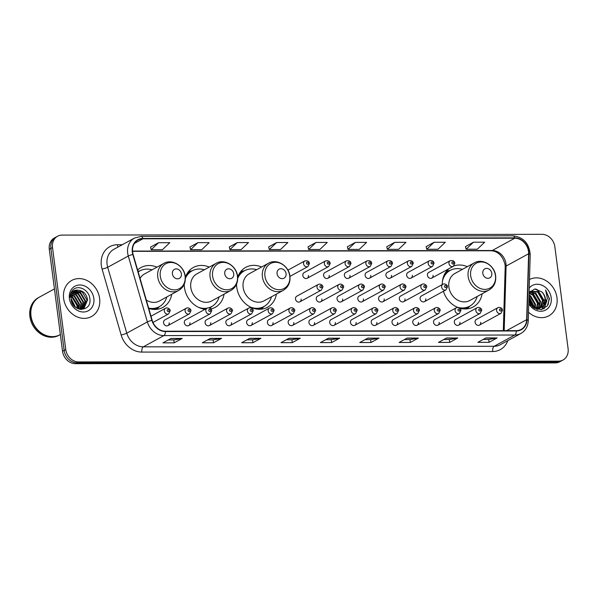 <?xml version="1.0" encoding="UTF-8"?>
<svg xmlns="http://www.w3.org/2000/svg" width="598" height="598" viewBox="0 0 598 598"><rect width="100%" height="100%" fill="white"/><g stroke="black" fill="none" stroke-linecap="round" stroke-linejoin="round"><path stroke-width="0.9" d="M443.432 291.278A22.724 19.211 61.4 0 0 457.694 307.409M459.742 308.134A22.724 19.211 61.4 0 0 473.265 306.924A22.724 19.211 61.4 0 0 482.145 293.768M236.561 284.17A22.724 19.211 61.4 0 0 236.763 287.339A22.724 19.211 61.4 0 0 267.53 307.252A22.724 19.211 61.4 0 0 276.403 294.096M184.221 284.252A22.724 19.211 61.4 0 0 184.431 287.429A22.724 19.211 61.4 0 0 205.129 309.256M210.93 308.942A22.724 19.211 61.4 0 0 215.19 307.342A22.724 19.211 61.4 0 0 224.071 294.186M148.745 308.448A22.724 19.211 61.4 0 0 162.858 307.424A22.724 19.211 61.4 0 0 171.738 294.268M167.911 325.604L189.431 313.845A3.214 2.721 -118.6 0 1 185.074 311.027A3.214 2.721 -118.6 0 1 186.344 308.202L164.831 319.952A3.214 2.721 61.4 0 0 163.56 322.785A3.214 2.721 61.4 0 0 167.911 325.604A3.214 2.721 61.4 0 0 169.182 322.771M198.596 307.372A20.369 17.215 61.4 0 0 207.117 308.164L185.597 319.923A3.214 2.721 61.4 0 0 184.326 322.748A3.214 2.721 61.4 0 0 188.684 325.566A3.214 2.721 61.4 0 0 189.955 322.741M209.45 325.536L230.97 313.778A3.214 2.721 -118.6 0 1 226.612 310.96A3.214 2.721 -118.6 0 1 227.883 308.134L206.37 319.885A3.214 2.721 61.4 0 0 205.099 322.718A3.214 2.721 61.4 0 0 209.45 325.536A3.214 2.721 61.4 0 0 210.72 322.703M230.223 325.499L251.736 313.748A3.214 2.721 -118.6 0 1 247.385 310.93A3.214 2.721 -118.6 0 1 248.656 308.105L227.135 319.855A3.214 2.721 61.4 0 0 225.865 322.681A3.214 2.721 61.4 0 0 230.223 325.499A3.214 2.721 61.4 0 0 231.493 322.673M250.988 325.469L272.509 313.711A3.214 2.721 -118.6 0 1 268.151 310.893A3.214 2.721 -118.6 0 1 269.421 308.067L247.908 319.818A3.214 2.721 61.4 0 0 246.638 322.651A3.214 2.721 61.4 0 0 250.988 325.469A3.214 2.721 61.4 0 0 252.259 322.636M271.761 325.432L293.274 313.681A3.214 2.721 -118.6 0 1 288.924 310.863A3.214 2.721 -118.6 0 1 290.187 308.037L268.674 319.788A3.214 2.721 61.4 0 0 267.403 322.614A3.214 2.721 61.4 0 0 271.761 325.432A3.214 2.721 61.4 0 0 273.024 322.606M292.527 325.402L314.04 313.644A3.214 2.721 -118.6 0 1 309.689 310.825A3.214 2.721 -118.6 0 1 310.96 308L289.439 319.758A3.214 2.721 61.4 0 0 288.176 322.584A3.214 2.721 61.4 0 0 292.527 325.402A3.214 2.721 61.4 0 0 293.797 322.576M313.292 325.364L334.813 313.614A3.214 2.721 -118.6 0 1 330.455 310.796A3.214 2.721 -118.6 0 1 331.726 307.97L310.213 319.721A3.214 2.721 61.4 0 0 308.942 322.546A3.214 2.721 61.4 0 0 313.292 325.364A3.214 2.721 61.4 0 0 314.563 322.539M334.065 325.334L355.578 313.576A3.214 2.721 -118.6 0 1 351.228 310.758A3.214 2.721 -118.6 0 1 352.499 307.933L330.978 319.691A3.214 2.721 61.4 0 0 329.707 322.516A3.214 2.721 61.4 0 0 334.065 325.334A3.214 2.721 61.4 0 0 335.336 322.509M354.831 325.297L376.351 313.546A3.214 2.721 -118.6 0 1 371.993 310.728A3.214 2.721 -118.6 0 1 373.264 307.903L351.751 319.653A3.214 2.721 61.4 0 0 350.48 322.479A3.214 2.721 61.4 0 0 354.831 325.297A3.214 2.721 61.4 0 0 356.102 322.471M375.604 325.267L397.117 313.509A3.214 2.721 -118.6 0 1 392.766 310.698A3.214 2.721 -118.6 0 1 394.037 307.865L372.517 319.624A3.214 2.721 61.4 0 0 371.246 322.449A3.214 2.721 61.4 0 0 375.604 325.267A3.214 2.721 61.4 0 0 376.875 322.442M396.369 325.23L417.89 313.479A3.214 2.721 -118.6 0 1 413.532 310.661A3.214 2.721 -118.6 0 1 414.803 307.835L393.29 319.586A3.214 2.721 61.4 0 0 392.019 322.412A3.214 2.721 61.4 0 0 396.369 325.23A3.214 2.721 61.4 0 0 397.64 322.404M417.135 325.2L438.655 313.449A3.214 2.721 -118.6 0 1 434.305 310.631A3.214 2.721 -118.6 0 1 435.568 307.798L414.055 319.556A3.214 2.721 61.4 0 0 412.784 322.382A3.214 2.721 61.4 0 0 417.135 325.2A3.214 2.721 61.4 0 0 418.406 322.374M437.908 325.163L459.421 313.412A3.214 2.721 -118.6 0 1 455.071 310.594A3.214 2.721 -118.6 0 1 456.341 307.768L434.821 319.519A3.214 2.721 61.4 0 0 433.557 322.344A3.214 2.721 61.4 0 0 437.908 325.163A3.214 2.721 61.4 0 0 439.179 322.337M458.673 325.133L480.194 313.382A3.214 2.721 -118.6 0 1 475.836 310.564A3.214 2.721 -118.6 0 1 477.107 307.731L455.594 319.489A3.214 2.721 61.4 0 0 454.323 322.315A3.214 2.721 61.4 0 0 458.673 325.133A3.214 2.721 61.4 0 0 459.944 322.307M479.447 325.095L500.96 313.345A3.214 2.721 -118.6 0 1 496.609 310.526A3.214 2.721 -118.6 0 1 497.88 307.701L476.359 319.452A3.214 2.721 61.4 0 0 475.089 322.277A3.214 2.721 61.4 0 0 479.447 325.095A3.214 2.721 61.4 0 0 480.717 322.27M299.852 301.841L321.373 290.082A3.214 2.721 -118.6 0 1 317.015 287.272A3.214 2.721 -118.6 0 1 318.286 284.439L296.772 296.197A3.214 2.721 61.4 0 0 295.502 299.022A3.214 2.721 61.4 0 0 299.852 301.841A3.214 2.721 61.4 0 0 301.123 299.015M320.625 301.803L342.138 290.052A3.214 2.721 -118.6 0 1 337.788 287.234A3.214 2.721 -118.6 0 1 339.051 284.409L317.538 296.16A3.214 2.721 61.4 0 0 316.267 298.985A3.214 2.721 61.4 0 0 320.625 301.803A3.214 2.721 61.4 0 0 321.888 298.978M341.391 301.773L362.904 290.023A3.214 2.721 -118.6 0 1 358.553 287.204A3.214 2.721 -118.6 0 1 359.824 284.371L338.304 296.13A3.214 2.721 61.4 0 0 337.04 298.955A3.214 2.721 61.4 0 0 341.391 301.773A3.214 2.721 61.4 0 0 342.661 298.948M362.156 301.736L383.677 289.985A3.214 2.721 -118.6 0 1 379.319 287.167A3.214 2.721 -118.6 0 1 380.59 284.342L359.077 296.092A3.214 2.721 61.4 0 0 357.806 298.918A3.214 2.721 61.4 0 0 362.156 301.736A3.214 2.721 61.4 0 0 363.427 298.91M382.929 301.706L404.442 289.955A3.214 2.721 -118.6 0 1 400.092 287.137A3.214 2.721 -118.6 0 1 401.363 284.304L379.842 296.062A3.214 2.721 61.4 0 0 378.571 298.888A3.214 2.721 61.4 0 0 382.929 301.706A3.214 2.721 61.4 0 0 384.2 298.88M403.695 301.669L425.215 289.918A3.214 2.721 -118.6 0 1 420.857 287.1A3.214 2.721 -118.6 0 1 422.128 284.274L400.615 296.025A3.214 2.721 61.4 0 0 399.344 298.851A3.214 2.721 61.4 0 0 403.695 301.669A3.214 2.721 61.4 0 0 404.966 298.843M424.468 301.639L445.981 289.888A3.214 2.721 -118.6 0 1 441.63 287.07A3.214 2.721 -118.6 0 1 442.901 284.244L421.381 295.995A3.214 2.721 61.4 0 0 420.11 298.821A3.214 2.721 61.4 0 0 424.468 301.639A3.214 2.721 61.4 0 0 425.739 298.813M307.178 278.279L328.698 266.529A3.214 2.721 -118.6 0 1 324.34 263.711A3.214 2.721 -118.6 0 1 325.611 260.877L304.098 272.636A3.214 2.721 61.4 0 0 302.827 275.461A3.214 2.721 61.4 0 0 307.178 278.279A3.214 2.721 61.4 0 0 308.448 275.454M327.951 278.242L349.464 266.491A3.214 2.721 -118.6 0 1 345.113 263.673A3.214 2.721 -118.6 0 1 346.384 260.848L324.864 272.598A3.214 2.721 61.4 0 0 323.593 275.424A3.214 2.721 61.4 0 0 327.951 278.242A3.214 2.721 61.4 0 0 329.221 275.416M348.716 278.212L370.237 266.461A3.214 2.721 -118.6 0 1 365.879 263.643A3.214 2.721 -118.6 0 1 367.15 260.818L345.637 272.568A3.214 2.721 61.4 0 0 344.366 275.394A3.214 2.721 61.4 0 0 348.716 278.212A3.214 2.721 61.4 0 0 349.987 275.386M369.489 278.182L391.002 266.424A3.214 2.721 -118.6 0 1 386.652 263.606A3.214 2.721 -118.6 0 1 387.915 260.78L366.402 272.531A3.214 2.721 61.4 0 0 365.131 275.364A3.214 2.721 61.4 0 0 369.489 278.182A3.214 2.721 61.4 0 0 370.753 275.349M390.255 278.145L411.768 266.394A3.214 2.721 -118.6 0 1 407.417 263.576A3.214 2.721 -118.6 0 1 408.688 260.75L387.168 272.501A3.214 2.721 61.4 0 0 385.904 275.327A3.214 2.721 61.4 0 0 390.255 278.145A3.214 2.721 61.4 0 0 391.526 275.319M411.02 278.115L432.541 266.357A3.214 2.721 -118.6 0 1 428.183 263.539A3.214 2.721 -118.6 0 1 429.454 260.713L407.941 272.464A3.214 2.721 61.4 0 0 406.67 275.297A3.214 2.721 61.4 0 0 411.02 278.115A3.214 2.721 61.4 0 0 412.291 275.282M431.793 278.077L453.306 266.327A3.214 2.721 -118.6 0 1 448.956 263.509A3.214 2.721 -118.6 0 1 450.227 260.683L428.706 272.434A3.214 2.721 61.4 0 0 427.435 275.259A3.214 2.721 61.4 0 0 431.793 278.077A3.214 2.721 61.4 0 0 433.064 275.252M209.27 267.089A22.724 19.211 61.4 0 0 193.401 267.448A22.724 19.211 61.4 0 0 185.335 277.337M261.603 267.007A22.724 19.211 61.4 0 0 245.741 267.366A22.724 19.211 61.4 0 0 237.668 277.255M467.344 266.671A22.724 19.211 61.4 0 0 453.792 265.99M449.068 268.644A22.724 19.211 61.4 0 0 442.303 284.566M156.938 267.171A22.724 19.211 61.4 0 0 141.068 267.53A22.724 19.211 61.4 0 0 137.63 270.042M57.587 236.232L54.373 237.989A12.864 10.876 61.4 0 0 49.29 249.299L62.536 351.265A12.864 10.876 61.4 0 0 75.393 363.681L555.25 362.911A12.864 10.876 61.4 0 0 559.803 361.768L561.41 360.886A12.864 10.876 61.4 0 1 556.858 362.029A12.864 10.876 61.4 0 0 561.41 360.886L563.017 360.011A12.864 10.876 61.4 0 0 568.1 348.701L554.854 246.735A12.864 10.876 61.4 0 0 541.997 234.319L62.14 235.089A12.864 10.876 61.4 0 0 57.587 236.232A12.864 10.876 61.4 0 0 52.512 247.542L65.75 349.509A12.864 10.876 61.4 0 0 78.615 361.925L558.465 361.155A12.864 10.876 61.4 0 0 563.017 360.011M65.75 349.509L64.143 350.391A12.864 10.876 61.4 0 0 77.007 362.807L556.858 362.029L77.007 362.807A12.864 10.876 61.4 0 1 64.143 350.391L50.897 248.424L64.143 350.391L62.536 351.265M55.98 237.114A12.864 10.876 61.4 0 0 50.897 248.424A12.864 10.876 61.4 0 1 55.98 237.114M63.627 298.522A20.586 17.394 61.4 0 0 91.487 316.551A20.586 17.394 61.4 0 0 99.619 298.462A20.586 17.394 61.4 0 0 71.753 280.425A20.586 17.394 61.4 0 0 63.627 298.522A20.586 17.394 61.4 0 0 91.487 316.551A20.586 17.394 61.4 0 0 99.619 298.462A20.586 17.394 61.4 0 0 71.753 280.425A20.586 17.394 61.4 0 0 63.627 298.522M528.512 312.246A20.586 17.394 61.4 0 0 548.852 315.819A20.586 17.394 61.4 0 0 556.977 297.722A20.586 17.394 61.4 0 0 529.484 279.498A20.586 17.394 61.4 0 1 556.977 297.722A20.586 17.394 61.4 0 1 548.852 315.819A20.586 17.394 61.4 0 1 528.512 312.246M132.614 252.087A13.724 11.601 -118.6 0 1 138.033 240.022A13.724 11.601 -118.6 0 1 142.892 238.804L514.781 238.206A13.724 11.601 -118.6 0 1 528.617 253.754L526.666 319.676A13.724 11.601 -118.6 0 1 521.127 329.431A13.724 11.601 -118.6 0 1 516.276 330.657L165.407 331.217A13.724 11.601 -118.6 0 1 152.169 320.281L133.1 254.389A13.724 11.601 -118.6 0 1 132.614 252.087M132.315 252.087A14.068 11.885 61.4 0 0 132.808 254.449L151.877 320.334A14.068 11.885 61.4 0 0 165.452 331.554L516.313 330.986A14.068 11.885 61.4 0 0 526.965 319.736L528.916 253.814A14.068 11.885 61.4 0 0 514.736 237.869L142.847 238.475A14.068 11.885 61.4 0 0 132.315 252.087M473.444 242.205L466.089 249.231L477.331 249.209L484.694 242.183L473.444 242.205L465.491 246.6M434.081 242.265L426.725 249.291L437.968 249.276L445.331 242.25L434.081 242.265L426.127 246.66M394.717 242.332L387.362 249.359L398.604 249.336L405.967 242.31L394.717 242.332L386.764 246.72M355.354 242.392L347.999 249.418L359.241 249.403L366.604 242.377L355.354 242.392L347.401 246.787M158.537 242.713L151.182 249.732L162.424 249.717L169.787 242.691L158.537 242.713L150.584 247.101M197.901 242.646L190.545 249.672L201.788 249.658L209.151 242.631L197.901 242.646L189.947 247.041M237.264 242.586L229.909 249.605L241.151 249.59L248.514 242.564L237.264 242.586L229.311 246.974M276.627 242.519L269.272 249.545L280.514 249.53L287.877 242.504L276.627 242.519L268.674 246.914M315.991 242.459L308.635 249.486L319.878 249.463L327.241 242.437L315.991 242.459L308.037 246.847M418.398 338.064L410.355 342.452L399.113 342.475L407.156 338.079L418.398 338.064A3.431 1.667 -90.1 0 1 418.114 338.162L406.969 338.184M457.762 337.997L449.718 342.392L438.476 342.407L446.519 338.012L457.762 337.997A3.431 1.667 -90.1 0 1 457.477 338.102L446.332 338.117M497.125 337.937L489.082 342.325L477.839 342.348L485.882 337.952L497.125 337.937A3.431 1.667 -90.1 0 1 496.841 338.034L485.696 338.057M300.308 338.251L292.265 342.647L281.023 342.661L289.066 338.266L300.308 338.251A3.431 1.667 -90.1 0 1 300.024 338.356L288.879 338.371M260.945 338.311L252.902 342.706L241.659 342.729L249.702 338.333L260.945 338.311A3.431 1.667 -90.1 0 1 260.661 338.416L249.516 338.431M221.581 338.378L213.538 342.774L202.296 342.789L210.339 338.393L221.581 338.378A3.431 1.667 -90.1 0 1 221.297 338.483L210.152 338.498M182.218 338.438L174.175 342.833L162.933 342.856L170.976 338.461L182.218 338.438A3.431 1.667 -90.1 0 1 181.934 338.543L170.789 338.558M379.035 338.124L370.992 342.519L359.749 342.534L367.792 338.139L379.035 338.124A3.431 1.667 -90.1 0 1 378.751 338.229L367.606 338.244M339.671 338.184L331.628 342.579L320.386 342.602L328.429 338.206L339.671 338.184A3.431 1.667 -90.1 0 1 339.387 338.289L328.242 338.311M331.628 342.579L331.255 339.701M325.671 339.709L331.299 339.701L339.387 338.289M370.992 342.519L370.618 339.642M365.034 339.649L370.663 339.642L378.751 338.229M174.175 342.833L173.801 339.956M168.217 339.963L173.846 339.956L181.934 338.543M213.538 342.774L213.165 339.888M207.581 339.903L213.209 339.888L221.297 338.483M252.902 342.706L252.528 339.828M246.944 339.836L252.573 339.828L260.661 338.416M292.265 342.647L291.891 339.761M286.307 339.776L291.936 339.761L300.024 338.356M489.082 342.325L488.708 339.447M483.124 339.455L488.753 339.447L496.841 338.034M449.718 342.392L449.345 339.514M443.761 339.522L449.39 339.514L457.477 338.102M410.355 342.452L409.981 339.574M404.398 339.582L410.026 339.574L418.114 338.162M308.635 249.486L308.03 246.81M269.272 249.545L268.666 246.869M229.909 249.605L229.303 246.929M190.545 249.672L189.94 246.996M151.182 249.732L150.576 247.056M347.999 249.418L347.393 246.742M387.362 249.359L386.757 246.682M426.725 249.291L426.12 246.615M466.089 249.231L465.483 246.555M54.433 288.909L39.475 297.086A21.438 18.119 61.4 0 0 31.006 315.931A21.438 18.119 61.4 0 0 60.032 334.716L60.361 334.536M39.371 297.139A21.438 18.119 61.4 0 0 39.274 297.191A21.438 18.119 61.4 0 0 30.804 316.036A21.438 18.119 61.4 0 0 59.83 334.828A21.438 18.119 61.4 0 0 59.927 334.768M39.274 297.191L38.369 297.684A21.438 18.119 61.4 0 0 29.9 316.536A21.438 18.119 61.4 0 0 58.925 335.321L59.83 334.828M71.05 298.477L75.565 307.335M71.087 299.172L75.034 306.901M71.244 296.354L72.575 297.049L77.531 305.339L77.359 308.448M71.162 296.817L72.074 297.326L77.03 305.615L76.948 308.239M71.723 294.769L74.586 295.95L79.541 304.24L78.839 309.039M71.581 295.128L74.085 296.227L79.041 304.517L78.495 308.919M72.38 293.513L76.596 294.851L81.552 303.141L80.102 309.33M72.201 293.805L76.096 295.128L81.051 303.418L79.803 309.278M73.158 292.497L78.607 293.753L83.563 302.042L81.208 309.353M72.956 292.728L78.106 294.029L83.062 302.319L80.909 309.413M74.047 291.675L80.618 292.654L85.574 300.944L82.345 309.039M73.816 291.869L80.117 292.93L85.073 301.22L82.068 309.136M78.398 290.217A9.695 8.193 61.4 0 0 74.967 291.084A9.695 8.193 61.4 0 0 71.14 299.598C72.276 312.575 91.756 312.126 89.909 299.224C89.558 290.18 78.435 284.304 73.068 289.828C71.117 291.787 70.123 294.298 70.086 297.37C70.788 292.048 73.554 289.664 78.398 290.217C83.443 290.852 86.508 294.067 87.585 299.852L84.064 308.149L80.85 309.42M74.78 291.181L82.128 291.831L87.084 300.121L83.137 308.703M83.391 308.568L81.455 309.443M69.398 298.507A13.978 11.818 61.4 0 0 83.376 312.007A13.978 11.818 61.4 0 0 93.849 298.469A13.978 11.818 61.4 0 0 79.87 284.977A13.978 11.818 61.4 0 0 69.398 298.507M71.506 301.407L73.502 305.294M71.513 295.322L78.428 305.952L78.398 308.889M71.326 300.712L73.965 305.847M181.396 273.847A5.143 4.35 61.4 0 0 176.253 268.883A5.143 4.35 61.4 0 0 172.403 273.862A5.143 4.35 61.4 0 0 177.546 278.832A5.143 4.35 61.4 0 0 181.396 273.847M146.316 300.054A15.436 13.051 61.4 0 0 159.367 301.026L178.638 290.493A15.436 13.051 61.4 0 1 157.745 276.971A15.436 13.051 61.4 0 1 163.837 263.404L144.567 273.929A15.436 13.051 61.4 0 0 140.059 278.444M152.004 269.862A20.369 17.215 61.4 0 0 139.782 270.924A20.369 17.215 61.4 0 0 138.175 271.941M139.782 270.924L138.983 271.357A20.369 17.215 61.4 0 0 138.153 271.851M150.285 308.897A20.369 17.215 61.4 0 0 158.507 307.11L159.315 306.669A20.369 17.215 61.4 0 0 166.805 296.959M148.648 308.127A20.369 17.215 61.4 0 0 159.315 306.669M233.728 273.764A5.143 4.35 61.4 0 0 228.586 268.801A5.143 4.35 61.4 0 0 224.736 273.779A5.143 4.35 61.4 0 0 229.879 278.75A5.143 4.35 61.4 0 0 233.728 273.764M216.177 263.314L196.899 273.847A15.436 13.051 61.4 0 0 190.799 287.414A15.436 13.051 61.4 0 0 211.699 300.944L230.978 290.411C235.956 287.354 238.154 282.652 237.57 276.298C236.629 265.893 224.414 258.336 216.177 263.314A15.436 13.051 61.4 0 0 210.077 276.889A15.436 13.051 61.4 0 0 230.978 290.411M204.344 269.78A20.369 17.215 61.4 0 0 192.122 270.834A20.369 17.215 61.4 0 0 185.373 278.429M192.122 270.834L191.315 271.275A20.369 17.215 61.4 0 0 185.373 277.233M202.625 308.807A20.369 17.215 61.4 0 0 206.31 308.605M209.046 307.858A20.369 17.215 61.4 0 0 210.847 307.028L211.647 306.587A20.369 17.215 61.4 0 0 219.145 296.877M208.657 307.813A20.369 17.215 61.4 0 0 211.647 306.587M286.068 273.682A5.143 4.35 61.4 0 0 280.918 268.719A5.143 4.35 61.4 0 0 277.068 273.697A5.143 4.35 61.4 0 0 282.211 278.661A5.143 4.35 61.4 0 0 286.068 273.682M268.509 263.232L249.231 273.764A15.436 13.051 61.4 0 0 243.139 287.332A15.436 13.051 61.4 0 0 264.032 300.854L283.31 290.329C288.288 287.272 290.486 282.562 289.91 276.209C288.961 265.811 276.747 258.246 268.509 263.232A15.436 13.051 61.4 0 0 262.41 276.799A15.436 13.051 61.4 0 0 283.31 290.329M256.677 269.698A20.369 17.215 61.4 0 0 244.455 270.752A20.369 17.215 61.4 0 0 237.705 278.347M244.455 270.752L243.648 271.193A20.369 17.215 61.4 0 0 237.705 277.143M254.957 308.725A20.369 17.215 61.4 0 0 263.18 306.946L263.98 306.505A20.369 17.215 61.4 0 0 271.477 296.787M250.928 307.282A20.369 17.215 61.4 0 0 263.98 306.505M491.803 273.353A5.143 4.35 61.4 0 0 486.66 268.382A5.143 4.35 61.4 0 0 482.803 273.368A5.143 4.35 61.4 0 0 487.953 278.332A5.143 4.35 61.4 0 0 491.803 273.353M474.244 262.903L454.966 273.428A15.436 13.051 61.4 0 0 448.874 287.003A15.436 13.051 61.4 0 0 469.766 300.525L489.044 290C494.03 286.943 496.228 282.234 495.645 275.88C494.703 265.482 482.481 257.917 474.244 262.903A15.436 13.051 61.4 0 0 468.152 276.47A15.436 13.051 61.4 0 0 489.044 290M462.411 269.362A20.369 17.215 61.4 0 0 450.189 270.423A20.369 17.215 61.4 0 0 442.483 280.978M450.189 270.423L449.39 270.864A20.369 17.215 61.4 0 0 443.447 276.814M460.692 308.396A20.369 17.215 61.4 0 0 468.914 306.61L469.722 306.169A20.369 17.215 61.4 0 0 477.211 296.459M456.67 306.953A20.369 17.215 61.4 0 0 469.722 306.169M528.938 297.924L532.968 305.66L532.99 307.155M528.909 298.806L532.37 306.767M529.021 295.083L530.658 295.92L535.516 304.262L535.143 308.067M529.006 295.704L530.015 296.272L534.881 304.614L534.642 307.91M529.081 293.162L533.207 294.53L538.073 302.865L536.982 308.396M536.772 308.762L536.496 309.181M529.066 293.566L532.571 294.874L537.438 303.216L536.541 308.351M529.679 291.988L535.763 293.132L540.629 301.474L538.619 308.359M538.364 308.65L537.55 309.428M529.409 292.25L535.12 293.483L539.987 301.818L538.222 308.396M537.983 308.703L537.31 309.42M529.223 292.444L530.875 291.136L538.32 291.734L543.178 300.076L540.099 308.03M539.815 308.262L537.46 309.45M530.561 291.323L537.677 292.086L542.543 300.428L539.747 308.134M539.463 308.381L538.566 309.017M528.819 301.803L533.969 307.985L541.257 309.622L547.275 305.982L549.48 298.783L545.585 289.985L547.394 298.469L544.247 304.86A9.695 8.193 61.4 0 0 545.451 298.836A9.695 8.193 61.4 0 0 541.609 291.764C543.649 293.775 544.815 296.197 545.099 299.03L541.123 307.619M544.247 304.86L541.444 307.454L533.229 307.282L532.227 306.677M541.444 307.454L534.918 308.523M529.604 291.884L530.239 291.488M528.767 303.694A13.978 11.818 61.4 0 0 543.44 310.915A13.978 11.818 61.4 0 0 551.207 297.737A13.978 11.818 61.4 0 0 542.147 285.306A13.978 11.818 61.4 0 0 529.23 288.049M541.609 291.764L534.724 289.006L529.095 292.661M545.585 289.985L549.114 298.245L548.149 304.606M546.609 301.534L543.784 308.852M534.941 288.998L537.527 290.224L544.001 301.033L543.829 304.86M543.649 305.66L541.825 309.517M530.703 292.116L532.422 293.013L538.895 303.821L538.723 307.656M528.961 297.042L533.85 307.589M528.841 301.25L530.583 304.883M546.938 300.652L544.083 308.71M535.763 288.998L537.849 290.052L544.322 300.854L544.255 304.061M544.053 305.144L542.05 309.465M531.495 292.153L532.743 292.841L539.217 303.649L539.149 306.849M528.976 296.608L534.104 306.438L534.171 307.731M528.856 300.637L531.151 305.585M75.393 363.681L78.615 361.925M49.29 249.299L52.512 247.542M555.25 362.911L558.465 361.155M528.617 253.754L506.095 266.058A13.724 11.601 61.4 0 0 505.975 263.755A13.724 11.601 61.4 0 0 492.259 250.51L132.524 251.085M504.181 330.672L506.095 266.058A7.722 2.347 -178.3 0 0 505.19 267.112L505.071 264.735C502.791 255.989 498.201 251.332 491.302 250.764A7.722 3.745 -90.1 0 0 492.259 250.51L514.781 238.206M142.892 238.804L134.386 243.453M507.784 340.636A21.438 18.119 -118.6 0 1 492.707 351.519L141.846 352.08A4.291 2.078 -90.1 0 1 143.318 346.84L163.904 335.59A17.155 14.502 -118.6 0 1 147.362 321.911L128.286 256.026A17.155 14.502 -118.6 0 1 127.688 253.148A17.155 14.502 -118.6 0 1 134.46 238.071L113.867 249.314A17.155 14.502 61.4 0 0 107.094 264.391A17.155 14.502 61.4 0 0 107.7 267.269L126.769 333.161A17.155 14.502 61.4 0 0 143.318 346.84L494.18 346.272A17.155 14.502 61.4 0 0 500.249 344.747L520.843 333.497A17.155 14.502 -118.6 0 1 514.773 335.022L163.904 335.59A4.291 2.078 -90.1 0 0 165.452 331.554M132.808 254.449A4.291 0.583 -16.1 0 0 128.286 256.026L107.7 267.269A4.291 0.583 163.9 0 1 102.086 269.093A21.438 18.119 -118.6 0 1 117.387 244.739L122.254 244.732M516.313 330.986A4.291 2.078 89.9 0 1 514.773 335.022L494.18 346.272A4.291 2.078 -90.1 0 0 492.707 351.519M526.965 319.736A4.291 1.308 1.7 0 1 528.266 320.715L530.217 254.793C529.297 243.498 523.542 237.167 512.949 235.799L141.061 236.397A4.291 2.078 89.9 0 1 142.847 238.475M141.846 352.08A21.438 18.119 -118.6 0 1 121.155 334.985A4.291 0.583 163.9 0 0 126.769 333.161L147.362 321.911A4.291 0.583 -16.1 0 1 151.877 320.334M528.916 253.814A4.291 1.308 1.7 0 1 530.217 254.793M514.736 237.869A4.291 2.078 -90.1 0 0 512.949 235.799M121.155 334.985L102.086 269.093M117.387 244.739A4.291 2.078 -90.1 0 0 118.105 247.004M526.666 319.676L506.536 330.672M185.059 276.149A14.18 11.99 61.4 0 0 170.879 262.462A14.18 11.99 61.4 0 0 160.264 276.194A14.18 11.99 61.4 0 0 174.444 289.881A14.18 11.99 61.4 0 0 185.059 276.149M139.626 271.006A20.564 17.379 61.4 0 0 138.093 271.649M153.723 309.413A20.564 17.379 61.4 0 0 159.15 306.759M237.391 276.067A14.18 11.99 61.4 0 0 223.218 262.38A14.18 11.99 61.4 0 0 212.596 276.104A14.18 11.99 61.4 0 0 226.777 289.798A14.18 11.99 61.4 0 0 237.391 276.067M191.958 270.924A20.564 17.379 61.4 0 0 186.793 274.056M209.509 307.977A20.564 17.379 61.4 0 0 211.49 306.677M289.731 275.984A14.18 11.99 61.4 0 0 275.551 262.298A14.18 11.99 61.4 0 0 264.929 276.022A14.18 11.99 61.4 0 0 279.109 289.709A14.18 11.99 61.4 0 0 289.731 275.984M244.29 270.842A20.564 17.379 61.4 0 0 239.125 273.974M258.396 309.248A20.564 17.379 61.4 0 0 263.823 306.595M495.465 275.656A14.18 11.99 61.4 0 0 481.285 261.961A14.18 11.99 61.4 0 0 470.671 275.693A14.18 11.99 61.4 0 0 484.851 289.38A14.18 11.99 61.4 0 0 495.465 275.656M450.032 270.513A20.564 17.379 61.4 0 0 444.86 273.645M464.13 308.919A20.564 17.379 61.4 0 0 469.557 306.258M289.933 276.388L307.925 266.559A3.214 2.721 -118.6 0 1 303.575 263.74A3.214 2.721 -118.6 0 1 304.845 260.915L287.915 270.161M306.453 263.187A1.069 0.904 61.4 0 0 308.329 263.187A1.069 0.904 61.4 0 0 306.453 263.187M327.226 263.157A1.069 0.904 61.4 0 0 329.094 263.15A1.069 0.904 61.4 0 0 327.226 263.157M347.991 263.12A1.069 0.904 61.4 0 0 349.867 263.12A1.069 0.904 61.4 0 0 347.991 263.12M368.757 263.09A1.069 0.904 61.4 0 0 370.633 263.083A1.069 0.904 61.4 0 0 368.757 263.09M389.53 263.053A1.069 0.904 61.4 0 0 391.406 263.053A1.069 0.904 61.4 0 0 389.53 263.053M410.295 263.023A1.069 0.904 61.4 0 0 412.172 263.015A1.069 0.904 61.4 0 0 410.295 263.023M431.068 262.985A1.069 0.904 61.4 0 0 432.937 262.985A1.069 0.904 61.4 0 0 431.068 262.985M451.834 262.956A1.069 0.904 61.4 0 0 453.71 262.956A1.069 0.904 61.4 0 0 451.834 262.956M321.769 286.711A1.069 0.904 61.4 0 0 319.893 286.719A1.069 0.904 61.4 0 0 321.769 286.711M342.542 286.681A1.069 0.904 61.4 0 0 340.666 286.681A1.069 0.904 61.4 0 0 342.542 286.681M363.307 286.644A1.069 0.904 61.4 0 0 361.431 286.651A1.069 0.904 61.4 0 0 363.307 286.644M384.073 286.614A1.069 0.904 61.4 0 0 382.204 286.614A1.069 0.904 61.4 0 0 384.073 286.614M404.846 286.577A1.069 0.904 61.4 0 0 402.97 286.584A1.069 0.904 61.4 0 0 404.846 286.577M425.612 286.547A1.069 0.904 61.4 0 0 423.743 286.547A1.069 0.904 61.4 0 0 425.612 286.547M446.385 286.509A1.069 0.904 61.4 0 0 444.508 286.517A1.069 0.904 61.4 0 0 446.385 286.509M164.308 311.065A3.214 2.721 -118.6 0 1 165.579 308.232C168.038 307.013 170.572 309.704 170.183 310.781L168.658 313.883A3.214 2.721 -118.6 0 1 164.308 311.065M169.062 310.504A1.069 0.904 61.4 0 0 167.186 310.512A1.069 0.904 61.4 0 0 169.062 310.504M189.828 310.474A1.069 0.904 61.4 0 0 187.959 310.474A1.069 0.904 61.4 0 0 189.828 310.474M205.847 310.997A3.214 2.721 -118.6 0 1 207.117 308.172C209.577 306.946 212.111 309.637 211.722 310.713L210.197 313.815A3.214 2.721 -118.6 0 1 205.847 310.997M210.601 310.437A1.069 0.904 61.4 0 0 208.724 310.444A1.069 0.904 61.4 0 0 210.601 310.437M231.366 310.407A1.069 0.904 61.4 0 0 229.497 310.407A1.069 0.904 61.4 0 0 231.366 310.407M252.139 310.377A1.069 0.904 61.4 0 0 250.263 310.377A1.069 0.904 61.4 0 0 252.139 310.377M272.905 310.34A1.069 0.904 61.4 0 0 271.029 310.34A1.069 0.904 61.4 0 0 272.905 310.34M293.678 310.31A1.069 0.904 61.4 0 0 291.802 310.31A1.069 0.904 61.4 0 0 293.678 310.31M314.443 310.272A1.069 0.904 61.4 0 0 312.567 310.28A1.069 0.904 61.4 0 0 314.443 310.272M335.209 310.242A1.069 0.904 61.4 0 0 333.34 310.242A1.069 0.904 61.4 0 0 335.209 310.242M355.982 310.205A1.069 0.904 61.4 0 0 354.106 310.213A1.069 0.904 61.4 0 0 355.982 310.205M376.747 310.175A1.069 0.904 61.4 0 0 374.879 310.175A1.069 0.904 61.4 0 0 376.747 310.175M397.52 310.138A1.069 0.904 61.4 0 0 395.644 310.145A1.069 0.904 61.4 0 0 397.52 310.138M418.286 310.108A1.069 0.904 61.4 0 0 416.41 310.108A1.069 0.904 61.4 0 0 418.286 310.108M439.059 310.07A1.069 0.904 61.4 0 0 437.183 310.078A1.069 0.904 61.4 0 0 439.059 310.07M459.825 310.041A1.069 0.904 61.4 0 0 457.948 310.041A1.069 0.904 61.4 0 0 459.825 310.041M480.59 310.003A1.069 0.904 61.4 0 0 478.721 310.011A1.069 0.904 61.4 0 0 480.59 310.003M501.363 309.973A1.069 0.904 61.4 0 0 499.487 309.973A1.069 0.904 61.4 0 0 501.363 309.973M520.843 333.497C525.47 330.769 527.944 326.508 528.266 320.715M141.061 236.397L134.46 238.071M503.307 330.679L505.19 267.112M491.302 250.764L132.539 251.339M163.837 263.404C172.075 258.418 184.296 265.975 185.238 276.381C185.821 282.734 183.623 287.436 178.638 290.493M139.932 270.842L137.989 271.29M159.457 306.595L156.631 309.353M192.264 270.759L188.415 271.649M211.789 306.505L210.04 308.217M244.597 270.677L240.747 271.567M264.129 306.423L261.296 309.181M450.339 270.341L446.489 271.23M469.864 306.094L467.038 308.852M538.252 309.196L538.895 308.852M307.925 266.559L309.45 263.456C309.129 261.326 307.596 260.474 304.845 260.915M328.698 266.529L330.216 263.426C329.894 261.289 328.362 260.444 325.611 260.877M349.464 266.491L350.989 263.389C350.667 261.259 349.127 260.407 346.384 260.848M370.237 266.461L371.754 263.359C371.433 261.221 369.9 260.377 367.15 260.818M391.002 266.424L392.527 263.322C392.206 261.191 390.666 260.339 387.915 260.78M411.768 266.394L413.293 263.292C412.971 261.154 411.439 260.309 408.688 260.75M432.541 266.357L434.058 263.262C433.737 261.124 432.205 260.272 429.454 260.713M453.306 266.327L454.831 263.225C454.51 261.087 452.978 260.242 450.227 260.683M318.286 284.439C320.745 283.22 323.279 285.911 322.89 286.988L321.373 290.082M339.051 284.409C341.51 283.183 344.044 285.881 343.663 286.95L342.138 290.052M359.824 284.371C362.283 283.153 364.817 285.844 364.429 286.92L362.904 290.023M380.59 284.342C383.049 283.116 385.583 285.814 385.194 286.883L383.677 289.985M401.363 284.304C403.822 283.086 406.356 285.777 405.967 286.853L404.442 289.955M422.128 284.274C424.587 283.048 427.122 285.747 426.733 286.816L425.215 289.918M442.901 284.244C445.361 283.018 447.895 285.709 447.506 286.786L445.981 289.888M150.988 316.207L165.579 308.232M152.976 322.449L168.658 313.883M186.344 308.202C188.804 306.976 191.338 309.674 190.949 310.743L189.431 313.845M188.684 325.566L210.197 313.815M227.883 308.134C230.342 306.909 232.876 309.607 232.487 310.683L230.97 313.778M248.656 308.105C251.115 306.879 253.649 309.57 253.26 310.646L251.736 313.748M269.421 308.067C271.881 306.849 274.415 309.54 274.026 310.616L272.509 313.711M290.187 308.037C292.646 306.811 295.18 309.51 294.799 310.579L293.274 313.681M310.96 308C313.419 306.781 315.953 309.472 315.565 310.549L314.04 313.644M331.726 307.97C334.185 306.744 336.719 309.443 336.33 310.512L334.813 313.614M352.499 307.933C354.958 306.714 357.492 309.405 357.103 310.482L355.578 313.576M373.264 307.903C375.723 306.677 378.257 309.375 377.869 310.444L376.351 313.546M394.037 307.865C396.496 306.647 399.03 309.338 398.642 310.414L397.117 313.509M414.803 307.835C417.262 306.61 419.796 309.308 419.407 310.377L417.89 313.479M435.568 307.798C438.028 306.58 440.562 309.271 440.18 310.347L438.655 313.449M456.341 307.768C458.801 306.542 461.335 309.241 460.946 310.31L459.421 313.412M477.107 307.731C479.566 306.512 482.1 309.203 481.711 310.28L480.194 313.382M497.88 307.701C500.339 306.475 502.873 309.173 502.484 310.242L500.96 313.345"/></g></svg>
